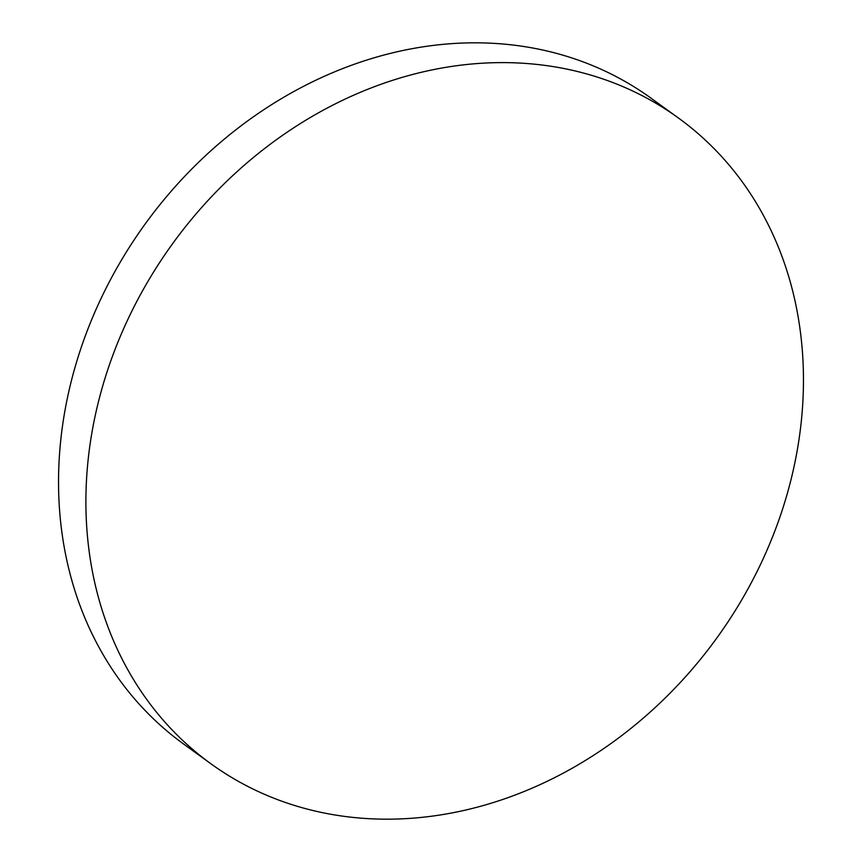 <?xml version="1.0" encoding="UTF-8"?>
<svg xmlns="http://www.w3.org/2000/svg" width="862" height="862" viewBox="0 0 862 862"><rect width="100%" height="100%" fill="white"/><g stroke="black" fill="none" stroke-linecap="round" stroke-linejoin="round"><path stroke-width="1.29" d="M612.591 82.45A398.621 336.04 -54.1 0 1 678.254 117.879A398.621 336.04 -54.1 0 1 741.18 600.814A398.621 336.04 -54.1 0 1 276.777 799.333A398.621 336.04 -54.1 0 1 211.104 763.915A398.621 336.04 -54.1 0 1 148.189 280.969A398.621 336.04 -54.1 0 1 612.591 82.45M211.104 763.915L183.746 744.121A398.621 336.04 -54.1 0 1 120.82 261.186A398.621 336.04 -54.1 0 1 585.223 62.667A398.621 336.04 -54.1 0 1 650.896 98.085L678.254 117.879"/></g></svg>
